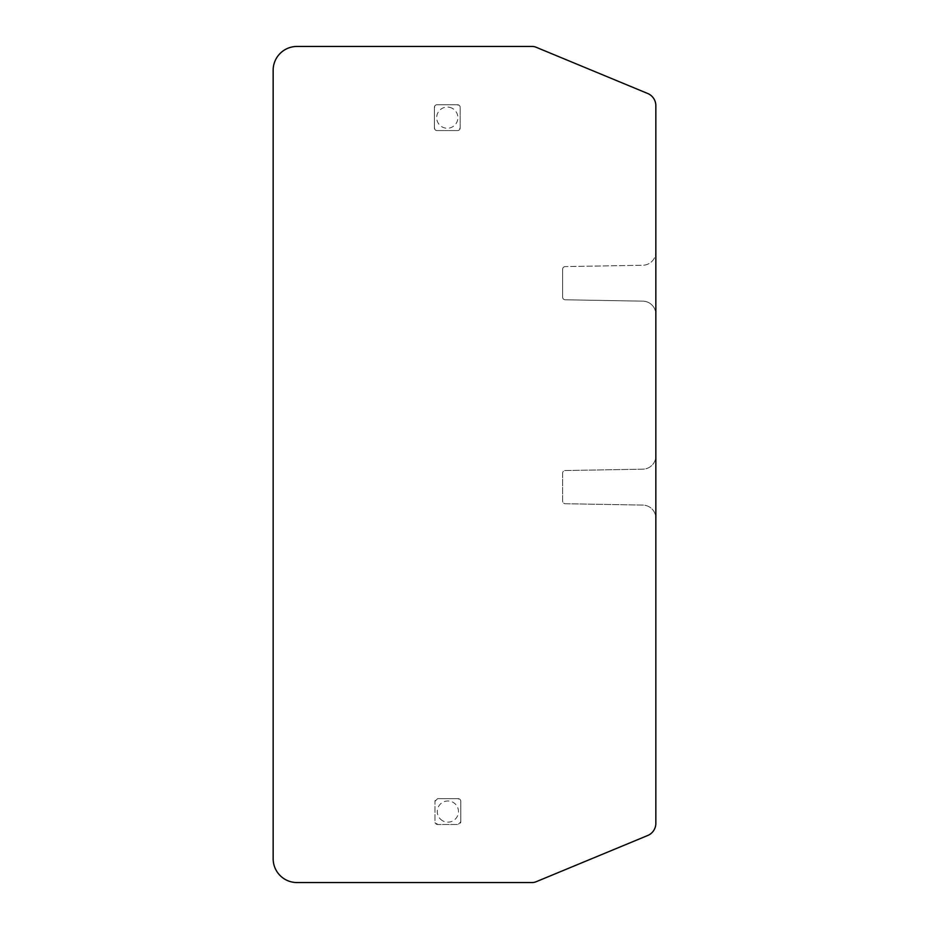 <?xml version="1.0" encoding="UTF-8"?>
<svg xmlns="http://www.w3.org/2000/svg" width="929" height="929" viewBox="0 0 929 929"><rect width="100%" height="100%" fill="white"/><g stroke="black" fill="none" stroke-linecap="round" stroke-linejoin="round"><path stroke-width="0.7" stroke-dasharray="4.64 3.48" d="M442.796 820.864A10.591 10.591 0 0 1 438.581 806.488A10.591 10.591 0 0 1 452.957 802.273A10.591 10.591 0 0 1 457.173 816.649A10.591 10.591 0 0 1 442.796 820.864M440.822 824.476L437.617 824.476L434.969 821.828L434.969 801.309L434.969 821.828A2.648 2.648 0 0 0 437.617 824.476L458.148 824.476L460.796 821.828A2.648 2.648 0 0 1 458.148 824.476L440.822 824.476M437.617 798.661L434.969 801.309A2.648 2.648 0 0 1 437.617 798.661L458.148 798.661L460.796 801.309L460.796 821.828L460.796 801.309A2.648 2.648 0 0 0 458.148 798.661L437.617 798.661M655.851 314.385L655.851 455.93A13.238 13.238 0 0 1 642.845 469.18L565.238 470.527A2.648 2.648 0 0 0 562.626 473.175L562.626 501.079A2.648 2.648 0 0 0 565.238 503.727L642.845 505.086A13.238 13.238 0 0 1 655.851 518.324L655.851 823.291A13.238 13.238 0 0 1 647.676 835.519L536.103 881.749A10.591 10.591 0 0 1 532.038 882.55L296.978 882.55A23.84 23.84 0 0 1 273.149 858.71L273.149 70.29A23.84 23.84 0 0 1 296.978 46.45L532.038 46.45A10.591 10.591 0 0 1 536.103 47.251L647.676 93.481A13.238 13.238 0 0 1 655.851 105.709L655.851 252.003A13.238 13.238 0 0 1 642.845 265.241L565.238 266.6L642.845 265.241A13.238 13.238 0 0 0 655.851 252.003L655.851 314.385A13.238 13.238 0 0 0 642.845 301.147L565.238 299.788A2.648 2.648 0 0 1 562.626 297.141L562.626 269.247A2.648 2.648 0 0 1 565.238 266.6A2.648 2.648 0 0 0 562.626 269.247L562.626 297.141A2.648 2.648 0 0 0 565.238 299.788L642.845 301.147A13.238 13.238 0 0 1 655.851 314.385M434.377 107.404L434.377 127.923L434.377 107.404A2.648 2.648 0 0 1 437.025 104.745L457.544 104.745A2.648 2.648 0 0 1 460.192 107.404L460.192 127.923A2.648 2.648 0 0 1 457.544 130.571L460.192 127.923L460.192 107.404L457.544 104.745L437.025 104.745L434.377 107.404M437.025 130.571A2.648 2.648 0 0 1 434.377 127.923L437.025 130.571L457.544 130.571L437.025 130.571M655.851 518.324L655.851 455.93A13.238 13.238 0 0 1 642.845 469.18L565.238 470.527A2.648 2.648 0 0 0 562.626 473.175L562.626 501.079A2.648 2.648 0 0 0 565.238 503.727L642.845 505.086A13.238 13.238 0 0 1 655.851 518.324M452.365 108.368A10.591 10.591 0 0 0 437.989 112.583A10.591 10.591 0 0 0 442.204 126.959A10.591 10.591 0 0 0 456.58 122.744A10.591 10.591 0 0 0 452.365 108.368"/><path stroke-width="1.39" d="M655.851 105.709L655.851 823.291A13.238 13.238 0 0 1 647.676 835.519L536.103 881.749A10.591 10.591 0 0 1 532.038 882.55L296.978 882.55A23.84 23.84 0 0 1 273.149 858.71L273.149 70.29A23.84 23.84 0 0 1 296.978 46.45L532.038 46.45A10.591 10.591 0 0 1 536.103 47.251L647.676 93.481A13.238 13.238 0 0 1 655.851 105.709"/></g></svg>
